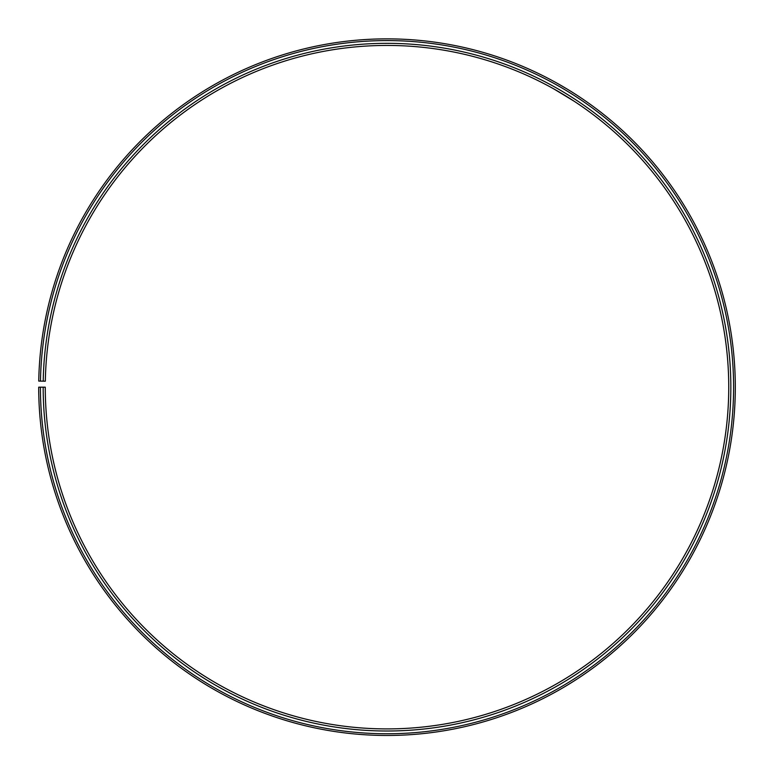 <?xml version="1.0" encoding="UTF-8"?>
<svg xmlns="http://www.w3.org/2000/svg" width="774" height="774" viewBox="0 0 774 774"><rect width="100%" height="100%" fill="white"/><g stroke="black" fill="none" stroke-linecap="round" stroke-linejoin="round"><path stroke-width="1.16" d="M40.422 387.174L38.7 387.174A348.31 348.31 0 0 0 559.399 689.818A348.31 348.31 0 0 0 564.662 87.578A348.31 348.31 0 0 0 38.748 381.089L40.471 381.118A346.588 346.588 0 0 1 563.782 89.058A346.588 346.588 0 0 1 558.547 688.328A346.588 346.588 0 0 1 40.422 387.174L45.269 387.174A341.731 341.731 0 0 0 556.148 684.11A341.731 341.731 0 0 0 561.305 93.228A341.731 341.731 0 0 0 45.327 381.205L43.218 381.166A343.84 343.84 0 0 1 562.379 91.419A343.84 343.84 0 0 1 557.193 685.938A343.84 343.84 0 0 1 43.17 387.174M40.471 381.118L43.218 381.166M562.988 94.235L560.802 92.928M558.615 91.651L556.709 90.548M553.545 88.758L574.153 101.23M568.706 90.007L568.193 89.697M566.761 88.836L556.98 83.157"/></g></svg>
